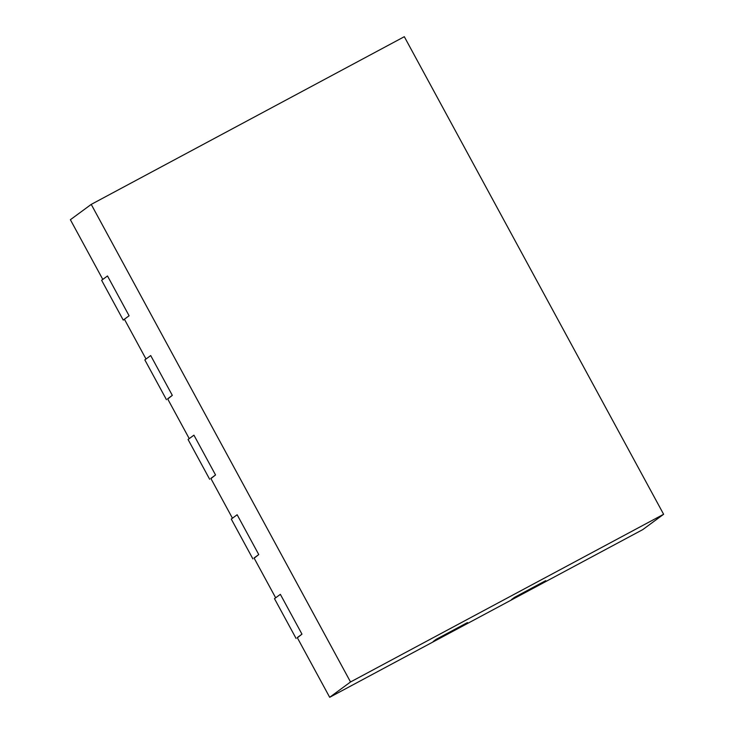 <?xml version="1.0" encoding="UTF-8"?>
<svg xmlns="http://www.w3.org/2000/svg" width="734" height="734" viewBox="0 0 734 734"><rect width="100%" height="100%" fill="white"/><g stroke="black" fill="none" stroke-linecap="round" stroke-linejoin="round"><path stroke-width="1.1" d="M123.229 320.079L129.101 315.767L124.404 319.217L146.011 359.018L150.709 355.559L172.316 395.36L167.627 398.819L189.234 438.611L193.932 435.161L215.539 474.953L210.841 478.412L232.449 518.213L237.146 514.754L258.753 554.555L254.056 558.005L275.663 597.806L280.36 594.347L301.968 634.148L297.27 637.607L329.685 697.3L642.773 529.609L663.619 514.277L404.315 36.7L91.227 204.391L70.381 219.723L102.797 279.425L107.494 275.966L129.101 315.767L107.494 275.966L101.622 280.287L123.229 320.079L124.505 319.4M436.134 639.342L467.448 622.579L436.134 639.342L433.198 641.507L436.134 639.342M514.406 597.421L545.72 580.649L514.406 597.421L511.47 599.577L542.784 582.814L545.72 580.649L542.784 582.814L511.47 599.577L514.406 597.421M329.685 697.3L350.531 681.969L663.619 514.277M464.512 624.735L433.198 641.507L464.512 624.735L467.448 622.579L464.512 624.735M91.227 204.391L350.531 681.969M296.096 638.47L274.488 598.669L280.36 594.347L301.968 634.148L297.371 637.782M252.881 558.868L231.274 519.076L237.146 514.754L258.753 554.555L254.157 558.189M209.667 479.274L188.06 439.473L193.932 435.161L215.539 474.953L210.942 478.596M166.453 399.681L144.837 359.88L150.709 355.559L172.316 395.36L167.719 398.993"/></g></svg>
